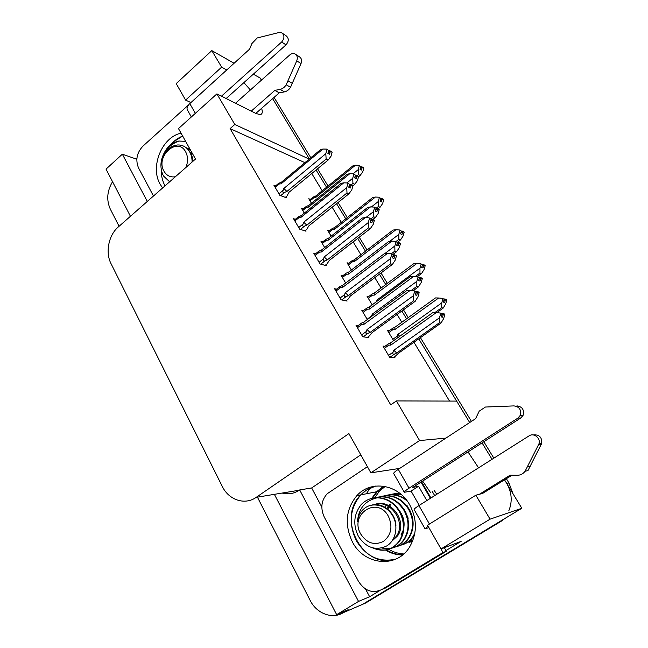 <?xml version="1.0" encoding="UTF-8"?>
<svg xmlns="http://www.w3.org/2000/svg" width="648" height="648" viewBox="0 0 648 648"><rect width="100%" height="100%" fill="white"/><g stroke="black" fill="none" stroke-linecap="round" stroke-linejoin="round"><path stroke-width="0.97" d="M475.843 495.202L427.534 525.236L441.021 548.945L490.066 519.161L475.843 495.202L482.606 493.428L484.202 492.44M478.564 467.832L468.018 451.899M309.185 159.108L234.787 124.473L216.902 93.887L255.798 113.408L259.961 114.615C262.31 114.404 262.861 112.307 261.614 108.313M434.055 490.253L436.817 494.254M383.616 486.203L376.569 491.759L371.741 498.393M366.468 490.082L375.573 486.081C369.862 487.563 364.929 490.495 360.782 494.878L366.468 490.082M173.64 141.685L182.671 136.072C177.973 137.903 173.826 140.948 170.23 145.225L173.64 141.685M226.743 69.96L221.64 67.149L211.815 50.609L234.098 63.261M250.411 89.967L243.875 82.644M253.328 74.172L260.123 78.027L261.419 80.166M272.654 98.634L309.355 158.971L272.654 98.634M165.005 185.871C162.437 181.1 161.182 175.73 161.239 169.744C161.182 175.657 162.413 180.986 164.916 185.717L165.005 185.871M385.536 550.079C390.866 553.335 396.527 554.971 402.513 554.98M395.531 559.232C362.969 570.094 336.118 518.384 360.782 494.878C349.823 508.275 348.316 523.495 356.262 540.537C365.926 556.365 379.015 562.594 395.531 559.232M449.55 401.08L413.934 342.257M401.817 322.25L397.103 314.458M381.089 288.012L374.811 277.644M360.92 254.713L353.176 241.915M341.302 222.313L332.173 207.222M322.21 190.771L311.769 173.526M445.937 438.097L419.588 440.559L396.422 400.934L456.638 401.096L469.679 422.536L418.762 338.831M482.047 442.876L492.043 459.302L482.047 442.876M506.347 478.694L508.939 482.946L506.752 483.489L504.525 479.828L521.826 508.259L362.702 604.292L357.753 606.431M432.248 491.403L434.678 495.607M321.805 507.011L311.656 487.96L360.806 454.847M379.914 590.514L369.644 596.735L365.529 589.024M441.021 548.945L461.141 541.364L445.873 550.606M136.793 159.959L136.323 159.068L136.882 158.566M274.379 494.343L336.668 614.669L358.546 601.409L299.676 489.945L311.656 487.96M358.546 601.409L369.644 596.735M147.299 201.439L122.342 154.175L136.323 159.068M282.139 493.055C288.198 494.659 293.9 493.711 299.271 490.212L299.676 489.945M122.342 154.175L106.029 169.128L130.434 216.278M286.772 492.286L287.574 493.825M119.078 226.274L110.257 208.988C106.296 199.997 107.058 190.901 112.541 181.707M336.668 614.669L348.162 609.728L343.31 612.66C332.327 619.642 316.532 613.535 310.076 600.259L257.418 497.154M211.815 50.609L176.216 83.616L185.595 100.1L190.909 102.587M490.066 519.161L521.826 508.259M216.902 93.887L178.484 128.579L195.502 159.035L118.252 227.003C108.589 235.2 105.178 252.469 111.019 263.639L222.24 486.34C228.736 500.021 244.855 505.497 256.187 497.356L348.924 433.593L370.859 472.838L399.719 468.399M422.634 481.083L430.491 492.52M419.588 440.559L370.859 472.838M304.925 162.656L230.089 128.604L390.728 404.846L396.422 400.934M230.089 128.604L234.787 124.473M367.052 489.977L367.367 489.524M336.514 289.17L334.587 288.733L341.091 299.83L347.085 301.077L346.639 300.324M315.617 253.733L313.754 253.198L320.072 263.971L326.236 265.639L325.782 264.862M295.326 219.299L293.528 218.692L299.66 229.149L305.978 231.206L305.516 230.421M275.627 185.838L273.869 185.158L279.831 195.323L286.295 197.745L285.825 196.943M358.052 325.661L356.044 325.337L362.742 336.766L368.566 337.576L368.129 336.847M363.609 310.497L361.738 310.133L367.311 319.537M342.865 275.7L341.075 275.23L345.676 283.014M322.728 241.858L320.987 241.307L324.68 247.552M303.151 208.948L301.45 208.324L304.293 213.119M384.969 346.299L383.009 346.056L389.651 357.267L394.988 357.809L394.575 357.121M368.728 296.525L366.987 296.128L372.187 304.835M348.737 263.266L347.053 262.78L351.37 270.005M329.297 230.891L327.653 230.332L331.136 236.156M310.376 199.373L308.78 198.75L311.461 203.245M389.294 330.707L387.48 330.415L393.611 340.678M221.64 67.149L185.595 100.1M370.211 487.993L366.339 493.784M384.005 486.259L377.298 491.621L372.479 498.231M374.617 497.858L379.461 491.192L385.147 486.462M386.386 549.925C391.554 553.044 397.03 554.648 402.821 554.729M403.72 553.959C398.423 553.684 393.409 552.128 388.679 549.302M504.889 518.481L501.082 521.316L498.855 522.126L362.702 604.292L343.31 612.66M506.752 483.489C511.847 492.44 512.552 501.487 508.858 510.648M316.062 169.987L326.56 187.248M336.563 203.707L345.749 218.797M357.68 238.415L365.472 251.221M379.428 274.169L385.738 284.545M401.841 311.008L406.579 318.808M274.055 97.411L310.821 157.748M317.536 168.772L328.05 186.033M338.078 202.492L347.279 217.598M359.227 237.217L367.035 250.023M381.016 272.97L387.342 283.354M403.469 309.825L408.216 317.625M420.422 337.657L471.428 421.386M483.829 441.734L493.841 458.16M508.939 482.946L512.957 493.687M501.082 521.316L365.666 603.013L362.702 604.292M438.639 297.999L435.513 297.918L394.826 327.297L394.94 329.5L438.639 297.999L442.471 298.347L444.196 299.336L443.386 302.13L444.698 302.47L445.411 299.522L446.82 300.032L445.686 303.928L443.175 308.1L441.653 307.735L434.946 312.53M445.508 299.684L446.82 300.032M443.807 300.672L445.411 299.522M446.529 299.562L445.119 299.06L446.27 299.749M443.969 300.113L445.216 299.214M442.471 298.347L444.196 299.336M394.826 327.297L392.623 328.309C391.262 329.095 391.433 329.492 393.125 329.492L394.94 329.5M397.143 338.151L397.159 336.215L392.81 339.333M399.711 336.312L397.872 334.392L397.159 336.215M441.653 307.735L441.725 302.916L397.872 334.392M436.776 312.676L443.175 308.1M442.868 298.979L441.725 302.916M445.119 299.06L443.953 298.947M436.258 312.62L433.01 312.458L390.671 342.784L390.768 345.149L436.258 312.62L440.251 313.024L442.049 313.997L441.207 316.913L442.584 317.22L443.329 314.142L444.803 314.62L443.621 318.678L440.996 323.077L439.401 322.753L396.762 353.006L393.822 350.276L393.077 352.172L388.541 355.404M443.435 314.312L444.803 314.62M441.669 315.325L443.329 314.142M444.496 314.134L443.021 313.656L444.39 313.964L444.204 314.345M441.839 314.742L443.127 313.826M440.251 313.024L442.049 313.997M390.671 342.784L388.436 343.813C387.067 344.671 387.221 345.109 388.889 345.125L390.768 345.149M393.773 357.688L398.496 353.201L440.996 323.077M396.762 353.006L394.583 354.019C392.947 354.553 392.453 353.938 393.077 352.172M439.401 322.753L439.474 317.787L393.822 350.276M440.664 313.689L439.474 317.787M443.021 313.656L441.758 313.527M416.138 291.884L414.194 290.806L416.138 291.884L415.271 294.889L416.794 295.277L417.547 292.11L419.159 292.685L417.952 296.865L415.174 301.32L413.424 300.891L370.105 332.424L367.019 329.565L366.266 331.525L361.641 334.894M417.652 292.289L419.159 292.685M417.547 292.11L415.676 293.479M418.851 292.191L417.239 291.616L418.746 292.013L418.576 292.386M415.854 292.88L417.344 291.786M357.437 327.718L362.03 324.34C360.256 324.34 360.094 323.927 361.56 323.085L363.949 322.007L363.941 324.34L410.152 290.442L406.96 290.401L363.949 322.007M362.03 324.34L363.941 324.34M370.105 332.424L367.837 333.453C366.071 334.093 365.545 333.453 366.266 331.525M413.424 300.891L413.4 295.707L367.019 329.565M367.351 337.414L369.425 335.899L371.993 332.708L415.174 301.32M414.615 291.479L413.4 295.707M417.239 291.616L415.895 291.495M410.152 290.442L414.194 290.806M416.964 263.396L413.991 263.501L374.252 293.099L374.285 295.132L416.964 263.396L420.69 263.679L422.455 264.757L421.662 267.519L423.039 267.972L423.735 265.056L425.193 265.672L424.084 269.519L421.54 273.537L419.961 273.043L415.303 276.477M423.833 265.21L425.193 265.672M422.002 266.336L423.735 265.056M424.91 265.218L423.444 264.603L424.691 265.38M422.164 265.785L423.541 264.757M420.69 263.679L422.455 264.757M374.252 293.099L371.944 294.127C370.729 294.848 370.915 295.196 372.519 295.156L374.285 295.132M377.816 300.664L377.144 299.886L376.448 301.676M419.961 273.043L419.961 268.183L377.144 299.886M417.328 276.647L421.54 273.537M421.079 264.287L419.961 268.183M423.444 264.603L422.31 264.522M395.888 229.756L393.069 230.048L354.245 259.832L354.197 261.711L395.888 229.756L399.524 229.975L401.331 231.134L400.545 233.871L401.971 234.43L402.659 231.555L404.166 232.268L403.072 236.066L400.513 239.938L398.868 239.323L395.977 241.518M402.756 231.701L404.166 232.268M400.812 232.964L402.659 231.555M403.89 231.822L402.384 231.109L403.704 231.968M400.966 232.413L402.473 231.263M399.524 229.975L401.331 231.134M354.245 259.832L351.84 260.885C350.754 261.541 350.965 261.833 352.471 261.768L354.197 261.711M398.868 239.323L398.804 234.414L389.942 241.169M397.346 242.344L400.513 239.938M399.897 230.566L398.804 234.414M402.384 231.109L401.274 231.044M375.394 197.049L372.721 197.502L334.781 227.464L334.651 229.19L375.394 197.049L378.942 197.203L380.781 198.45L380.02 201.147L381.486 201.803L382.158 198.96L383.713 199.77L382.644 203.529L380.06 207.255L378.367 206.526L376.099 208.3M382.255 199.114L383.713 199.77M380.198 200.507L382.158 198.96M383.446 199.341L381.891 198.539L383.284 199.471M380.352 199.965L381.988 198.685M378.942 197.203L380.781 198.45M334.781 227.464L332.286 228.533C331.322 229.125 331.549 229.368 332.975 229.271L334.651 229.19M378.367 206.526L378.23 201.577L371.377 206.955M378.132 208.761L380.06 207.255M379.307 197.778L378.23 201.577M381.891 198.539L380.773 198.491M393.279 254.948L391.287 253.757L393.279 254.948L392.429 257.912L394.008 258.431L394.745 255.304L396.414 256.001L395.231 260.123L392.421 264.4L390.606 263.825L348.373 295.61L345.287 292.718L344.55 294.654L340.046 298.048M394.851 255.474L396.414 256.001M394.745 255.304L392.737 256.827M396.114 255.514L394.446 254.826L395.888 255.693M392.907 256.227L394.551 254.988M335.964 291.082L340.443 287.68C338.774 287.728 338.588 287.372 339.884 286.61L342.411 285.501L342.298 287.647L387.35 253.481L384.345 253.651L342.411 285.501M340.443 287.68L342.298 287.647M348.373 295.61L346.129 296.59C344.372 297.205 343.845 296.557 344.55 294.654M390.606 263.825L390.501 258.584L345.287 292.718M345.951 300.842L347.911 299.376L350.325 296.039L392.421 264.4M391.692 254.413L390.501 258.584M394.446 254.826L393.142 254.729M387.35 253.481L391.287 253.757M371.101 219.113L369.068 217.825L371.101 219.113L370.267 222.037L371.895 222.677L372.624 219.599L374.341 220.401L373.183 224.475L370.356 228.582L368.477 227.869L327.289 259.872L324.203 256.948L323.474 258.86L319.083 262.286M372.73 219.761L374.341 220.401M372.624 219.599L370.486 221.268M374.058 219.931L372.333 219.129L373.856 220.085M370.656 220.676L372.438 219.291M315.114 255.523L319.488 252.096C317.917 252.177 317.706 251.878 318.856 251.189L321.489 250.055L321.295 252.023L365.229 217.623L362.394 217.995L321.489 250.055M319.488 252.096L321.295 252.023M327.289 259.872L325.053 260.82C323.32 261.403 322.785 260.747 323.474 258.86M368.477 227.869L368.291 222.58L324.203 256.948M325.158 265.348L327.013 263.906L329.297 260.439L370.356 228.582M369.457 218.457L368.291 222.58M372.333 219.129L371.069 219.065M365.229 217.623L369.068 217.825M349.572 184.332L347.498 182.955L349.572 184.332L348.754 187.223L350.438 187.969L351.159 184.939L352.917 185.846L351.783 189.872L348.932 193.809L346.996 192.974L306.804 225.172L303.718 222.215L303.005 224.111L298.72 227.553M351.257 185.093L352.917 185.846M351.159 184.939L348.891 186.754M352.642 185.393L350.876 184.478L352.471 185.531M349.053 186.179L350.973 184.639M294.872 220.984L299.133 217.534C297.667 217.647 297.432 217.396 298.445 216.788L301.174 215.638L300.899 217.428L343.764 182.825L341.091 183.384L301.174 215.638M299.133 217.534L300.899 217.428M306.804 225.172L304.592 226.079C302.867 226.638 302.341 225.982 303.005 224.111M346.996 192.974L346.737 187.637L303.718 222.215M304.949 230.874L306.723 229.457L308.861 225.869L348.932 193.809M347.879 183.57L346.737 187.637M350.876 184.478L349.547 184.437M343.764 182.825L347.498 182.955M328.674 150.563L326.56 149.097L328.674 150.563L327.872 153.414L329.605 154.273L330.302 151.276L332.116 152.288L330.998 156.257L328.131 160.048L326.138 159.084L286.91 191.46L283.824 188.471L283.127 190.342L278.94 193.809M330.399 151.429L332.116 152.288M330.302 151.276L327.92 153.252M331.841 151.843L330.035 150.83L331.695 151.972M328.082 152.677L330.124 150.984M275.197 187.426L279.361 183.959C277.984 184.097 277.733 183.894 278.624 183.352L281.337 182.226M279.361 183.959L281.086 183.821L281.435 182.193L320.404 149.777L322.923 149.04L326.56 149.097M281.086 183.821L322.923 149.04M286.91 191.46L284.707 192.326C282.998 192.861 282.471 192.197 283.127 190.342M326.138 159.084L325.806 153.706L283.824 188.471M289.389 191.97L328.131 160.048M289.016 192.278L286.999 195.98L285.298 197.373M326.932 149.688L325.806 153.706M330.035 150.83L328.601 150.806M181.051 133.172C161.976 136.987 149.891 166.739 160.097 184.154L162.599 187.977M221.462 96.179L281.653 42.015L286.011 44.866L226.152 98.528M153.471 196.012L138.575 168.01C135.311 160.105 136.752 152.823 142.892 146.165L188.463 105.025M251.254 111.124L274.849 90.38L279.256 92.85L255.798 113.408M295.844 54.497L299.125 56.627C301.514 58.045 302.146 60.361 301.028 63.569L290.523 87.294C288.984 89.797 286.967 91.319 284.464 91.87L279.256 92.85M274.849 90.38L280.082 89.383L284.464 91.87M290.523 87.294L286.181 84.767L296.752 60.839C297.877 57.599 297.246 55.266 294.84 53.841C293.131 53.177 291.438 53.541 289.769 54.934L235.508 103.226M286.181 84.767C284.634 87.294 282.601 88.833 280.082 89.383M292.321 83.39L287.987 80.83M281.653 42.015C284.666 38.321 284.666 35.243 281.661 32.781L278.924 32.53L257.24 37.957L251.918 43.529L249.618 49.127L189.791 103.607C187.264 106.061 186.486 108.216 187.458 110.063L191.363 116.956M286.011 44.866C289 41.205 289 38.151 286.011 35.705L282.496 33.34M409.86 505.092C398.561 484.088 370.81 479.706 356.862 495.655C345.829 509.158 344.307 524.507 352.301 541.696C363.747 565.007 396.544 568.847 409.536 547.106C417.231 533.685 417.344 519.68 409.86 505.092M411.075 491.063L404.32 492.294C404.117 491.751 405.68 490.39 409.026 488.195L517.898 418.106L520.806 417.96L412.752 487.434L418.584 486.243L411.075 491.063L419.24 505.383M418.584 486.243L426.813 500.58M398.277 468.617L398.577 469.144M444.35 547.69L446.302 551.27L385.649 587.947L381.85 589.534C372.527 593.762 364.719 591.008 358.433 581.272L324.267 517.055C320.274 508.178 321.254 500.402 327.224 493.727L367.416 466.673M446.302 551.27L442.932 552.582L440.762 548.483M381.85 589.534L442.932 552.582M428.069 526.184L425.023 528.776L428.935 527.699M511.977 475.203L482.606 493.428M479.382 494.278L510.146 475.17L517.088 475.3C520.425 475.284 523.09 473.939 525.082 471.258L538.893 443.977C541.072 438.34 533.879 432.459 529.06 435.869L418.932 505.578C415.546 507.749 413.942 509.069 414.104 509.539L424.999 528.728M525.082 471.258L527.942 470.618L541.639 443.58C542.165 437.254 539.339 434.371 533.142 434.946M530.226 466.325L527.383 466.933M520.806 417.96L523.09 415.319L520.206 415.441C521.551 409.965 519.485 406.782 514.01 405.899L485.384 407.041L479.228 411.14L475.591 418.657L398.277 469.346C394.98 471.55 393.458 472.959 393.701 473.575L404.287 492.221M523.09 415.319C524.426 409.892 522.369 406.742 516.942 405.859M520.206 415.441L517.898 418.106M185.628 141.361L178.897 141.037C169.152 144.69 163.507 151.64 161.968 161.887C163.879 151.81 169.039 146.173 177.447 144.99C182.234 144.771 186.089 146.732 189.022 150.871C191.128 154.046 192.148 157.772 192.075 162.049M169.646 181.78L163.45 175.964C159.327 167.419 160.25 158.59 166.228 149.477C169.744 144.844 173.972 142.025 178.897 141.037M175.381 176.734C170.44 177.544 166.633 175.689 163.968 171.177C155.123 156.411 177.576 136.145 185.676 151.899C188.114 156.703 188.155 161.935 185.798 167.573M191.84 152.474L190.245 152.985M190.318 149.761L188.366 149.769M190.01 149.202L186.033 147.639M192.578 158.776L191.97 159.327M192.318 153.333L190.682 153.989M189.872 148.959L186.551 148.068M192.804 161.401C192.634 156.103 190.723 151.818 187.07 148.546M392.988 516.262L392.923 515.338M404.012 522.28L403.51 521.17M402.027 515.849L401.882 514.65M408.127 518.343L407.462 515.946M407.462 506.566L407.616 505.942M405.972 512.965L405.948 512.511M409.123 542.352L412.533 541.323M372.867 548.005C383.64 552.501 392.477 550.12 399.371 540.861C404.838 531.449 404.757 521.567 399.136 511.207C393.798 502.824 386.605 498.361 377.565 497.81L377.241 497.802C365.189 500.596 358.595 508.502 357.461 521.535C357.939 517.315 359.446 513.702 361.989 510.689C366.063 506.161 371.101 504.322 377.104 505.165C383.219 505.934 388.184 509.093 391.991 514.634C399.038 525.204 396.106 540.456 386.678 545.972C375.565 550.986 366.169 547.835 358.49 536.528C352.828 525.001 353.678 514.407 361.049 504.752C365.488 500.086 370.883 497.769 377.241 497.802M374.69 548.37C384.928 552.096 393.344 549.536 399.929 540.683C405.356 531.36 405.292 521.486 399.719 511.053C392.826 500.661 383.778 496.376 372.592 498.207M381.818 548.014C391.109 550.039 398.512 547.155 404.02 539.371C409.447 530.056 409.366 520.271 403.785 510.033C396.406 499.065 386.807 494.991 374.99 497.818M393.636 547.649C398.139 546.183 401.784 543.364 404.579 539.185C409.965 529.959 409.892 520.19 404.36 509.887C397.491 499.616 388.517 495.38 377.452 497.186M395.628 546.831C400.974 545.729 405.292 542.757 408.58 537.905C413.959 528.687 413.878 519.008 408.345 508.874C401.047 498.053 391.546 494.027 379.85 496.789M398.358 546.078C403.129 544.361 406.725 541.574 409.147 537.719C416.761 525.115 411.537 512.819 408.912 508.737C401.906 498.531 393.012 494.343 382.223 496.19M400.221 545.308C405.51 544.207 409.787 541.258 413.035 536.471L414.874 533.069M402.829 544.595C407.252 543.154 410.84 540.383 413.586 536.293L413.035 536.471M404.716 543.81L413.1 539.849M407.349 501.179C400.586 495.388 392.988 493.59 384.564 495.801M406.158 499.624C399.881 495.242 393.458 493.768 386.897 495.21M401.306 494.546C397.167 493.533 393.125 493.622 389.189 494.829M400.926 494.221L391.449 494.254M399.306 492.917L393.717 493.873M397.815 493.031L398.998 492.691M388.46 516.424C392.963 526.751 391.271 535.094 383.381 541.453C374.39 545.665 366.849 543.202 360.75 534.074C348.948 514.131 377.533 495.469 388.46 516.424M390.323 512.422L390.371 511.742M390.841 513.046L390.866 512.341M389.853 504.233L388.751 505.57M388.282 506.226L386.929 508.55M378.764 504.954L378.286 505.31M402.189 534.479L401.039 534.835L403.178 530.348M403.988 526.395C404.53 521.049 403.121 515.946 399.743 511.102M376.18 504.679L375.638 504.978M392.486 540.351L396.39 536.269C406.847 522.029 389.667 497.705 373.127 504.97M390.971 503.974L387.464 509.595M386.257 505.254L384.799 507.149M379.42 505.084L378.983 505.44M376.828 504.711L376.269 505.043M392.04 540.999L397.564 535.904C408.208 521.438 390.258 496.911 373.75 504.93M395.92 525.739C395.693 513.062 382.968 501.795 371.28 505.213M355.452 165.232L352.925 165.839L315.835 195.955L315.633 197.535L355.452 165.232L358.919 165.321L360.798 166.649L360.045 169.314L361.56 170.06L362.216 167.257L363.812 168.156L362.759 171.874L360.158 175.462L358.409 174.62L357.218 175.584M362.313 167.403L363.812 168.156M360.15 168.934L362.216 167.257M363.552 167.743L361.957 166.844L363.406 167.856M360.304 168.399L362.046 166.99M358.919 165.321L360.798 166.649M315.835 195.955L313.259 197.032C312.401 197.559 312.644 197.77 313.988 197.648L315.633 197.535M358.409 174.62L358.214 169.638L353.095 173.769M358.555 176.75L360.158 175.462M359.276 165.88L358.214 169.638M361.957 166.844L360.75 166.811M413.699 276.348L410.63 276.388L369.32 306.958L369.328 309.137L413.699 276.348L417.579 276.664L419.434 277.749L418.6 280.625L420.042 281.054L420.771 278.016L422.302 278.616L421.143 282.625L418.487 286.845L416.826 286.384L411.172 290.531M420.868 278.178L422.302 278.616M418.973 279.337L420.771 278.016M422.002 278.138L420.471 277.546L421.759 278.316M419.143 278.762L420.576 277.709M417.579 276.664L419.434 277.749M369.32 306.958L366.962 308.011C365.747 308.804 365.926 309.185 367.489 309.145L369.328 309.137M373.24 315.179L372.292 314.11L371.563 315.989L367.133 319.245M416.826 286.384L416.818 281.362L372.292 314.11M413.205 290.717L418.487 286.845M417.984 277.312L416.818 281.362M420.471 277.546L419.24 277.441M391.797 241.129L388.889 241.364L348.567 272.144L348.494 274.144L391.797 241.129L395.58 241.372L397.467 242.546L396.657 245.389L398.156 245.932L398.868 242.935L400.448 243.64L399.314 247.601L396.633 251.659L394.907 251.068L391.335 253.773M398.966 243.097L400.448 243.64M396.941 244.401L398.868 242.935M400.164 243.186L398.577 242.474L399.954 243.34M397.103 243.834L398.674 242.636M395.58 241.372L397.467 242.546M348.567 272.144L346.105 273.221C345.028 273.95 345.23 274.274 346.704 274.193L348.494 274.144M394.907 251.068L394.818 245.997L384.896 253.53M392.963 254.437L396.633 251.659M395.969 241.996L394.818 245.997M398.577 242.474L397.378 242.401M370.518 206.915L367.772 207.336L328.398 238.31L328.244 240.149L370.518 206.915L374.204 207.085L376.14 208.356L375.338 211.167L376.885 211.815L377.59 208.859L379.218 209.669L378.108 213.581L375.403 217.485L373.621 216.764L370.94 218.854M377.687 209.012L379.218 209.669M375.54 210.462L377.59 208.859M378.942 209.223L377.306 208.413L378.764 209.361M375.702 209.903L377.403 208.567M374.204 207.085L376.14 208.356L377.306 208.413M328.398 238.31L325.839 239.404C324.899 240.068 325.118 240.343 326.503 240.222L328.244 240.149M373.621 216.764L373.459 211.645L365.788 217.655M372.973 219.38L375.403 217.485M374.584 207.692L373.459 211.645M349.847 173.672L347.247 174.263L308.796 205.408L308.553 207.085L349.847 173.672L353.444 173.777L355.412 175.13L354.626 177.908L356.222 178.654L356.91 175.746L358.587 176.645L357.494 180.508L354.772 184.267L352.933 183.424L351.354 184.696M356.999 175.892L358.587 176.645M354.748 177.487L356.91 175.746M358.312 176.216L356.635 175.308L358.158 176.337M354.901 176.928L356.732 175.454M353.444 173.777L355.412 175.13M308.796 205.408L306.139 206.518C305.329 207.117 305.564 207.344 306.86 207.198L308.553 207.085M352.933 183.424L352.706 178.273L346.923 182.93M352.885 185.782L354.772 184.267M353.808 174.369L352.706 178.273M356.635 175.308L355.371 175.268M256.187 497.356L299.271 490.212M388.792 332.618L393.125 329.492M384.377 348.357L388.889 345.125M394.583 354.019L389.958 357.299M367.837 333.453L363.196 336.83M368.283 298.307L372.519 295.156M348.341 264.935L352.471 261.768M328.933 232.462L332.975 229.271M346.129 296.59L341.674 299.951M325.053 260.82L320.76 264.157M304.592 226.079L300.437 229.4M284.707 192.326L280.689 195.647M195.348 113.359L189.791 103.607M301.028 63.569L296.752 60.839M421.046 482.104L430.385 498.32M429.454 524.038L418.932 505.578M409.026 488.195L398.277 469.346M541.274 444.439L538.529 444.844M310.036 200.856L313.988 197.648M363.083 312.409L367.489 309.145M342.403 277.482L346.704 274.193M322.299 243.526L326.503 240.222M302.754 210.519L306.86 207.198M356.862 495.655L376.569 491.759M379.461 491.192L377.298 491.621M391.797 328.909L388.144 331.541M387.488 344.501L383.697 347.215M360.628 323.773L356.781 326.6M371.215 294.678L367.683 297.302M351.2 261.371L347.782 264.003M331.727 228.971L328.406 231.587M339.074 287.226L335.356 290.053M318.152 251.74L314.555 254.567M297.845 217.266L294.346 220.093M278.114 183.773L274.712 186.6M430.92 497.988L421.573 481.764M541.639 443.58L538.893 443.977M184.064 141.037L184.793 141.329M186.381 147.922L186.859 148.108M399.371 540.861L399.929 540.683M404.02 539.371L404.579 539.185M408.58 537.905L409.147 537.719M396.39 536.269L397.564 535.904M312.781 197.413L309.55 200.038M366.12 308.634L362.459 311.348M345.368 273.788L341.82 276.494M325.199 239.914L321.756 242.619M305.589 206.963L302.252 209.669"/></g></svg>
